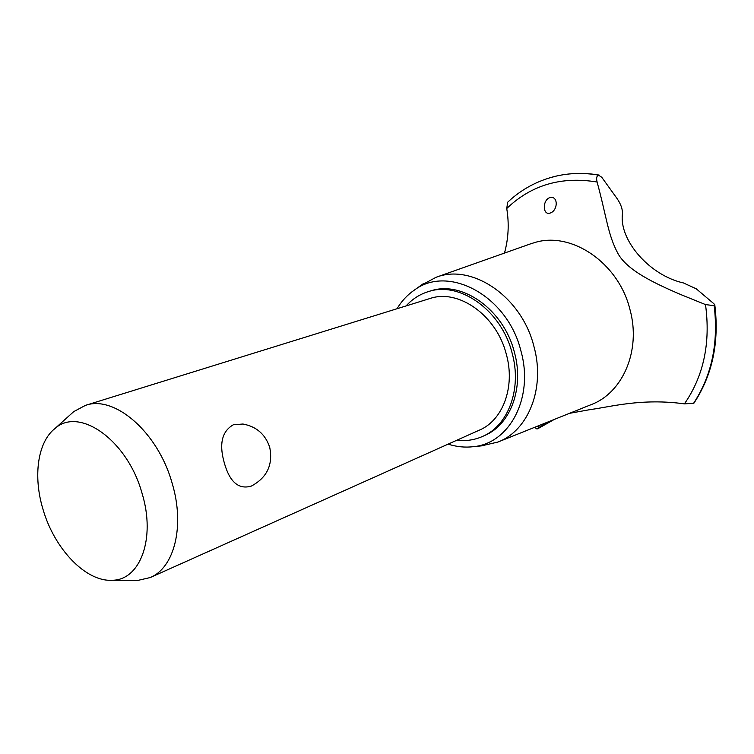 <?xml version="1.0" encoding="UTF-8"?>
<svg xmlns="http://www.w3.org/2000/svg" width="754" height="754" viewBox="0 0 754 754"><rect width="100%" height="100%" fill="white"/><g stroke="black" fill="none" stroke-linecap="round" stroke-linejoin="round"><path stroke-width="1.13" d="M456.811 440.242C465.934 441.288 474.577 439.997 482.739 436.368L484.992 435.35C510.59 424.521 524.35 387.763 514.379 352.212C503.785 309.574 461.976 280.158 430.694 290.912L428.329 291.628C419.724 294.286 412.315 299.046 406.114 305.917M482.739 436.368C508.356 425.539 522.117 388.715 512.117 353.089C501.495 310.365 459.629 280.865 428.329 291.628M70.433 414.596L73.76 411.599L85.447 405.379L429.931 298.527C458.47 288.537 496.65 315.398 506.33 354.286C515.463 386.745 502.88 420.355 479.403 430.129L150.178 577.564L137.275 580.542L133.204 580.495M269.743 447.471C273.137 464.775 267.001 477.65 251.346 486.085C238.792 489.78 229.81 482.174 224.409 463.267C218.877 444.163 221.855 431.335 233.325 424.775L242.948 424.021C256.379 426.528 265.276 434.219 269.64 447.094M85.447 405.379C114.551 394.738 158.199 432.4 172.204 483.446C185.022 526.104 174.334 567.8 150.178 577.564M43.006 509.336C54.297 548.714 85.692 581.899 112.054 580.26C140.093 580.401 155.927 538.639 142.101 493.474C127.605 440.317 79.283 406.283 54.995 428.498C37.559 442.07 32.95 476.443 43.006 509.336M448.121 444.134C456.613 446.839 465.029 447.688 473.389 446.679C509.619 443.541 534.19 397.462 520.901 350.855C507.517 295.785 448.489 264.324 414.483 290.007C407.462 294.786 401.646 301.025 397.019 308.735M481.514 445.859L497.97 442.033C528.413 430.685 545.557 387.942 533.907 346.35C521.636 296.548 471.947 263.165 436.048 277.302L420.732 285.53M497.97 442.033L591.324 404.568C622.813 392.777 641.192 350.422 630.033 309.781C618.789 263.061 571.73 231.186 534.954 242.486L530.156 243.985M569.487 413.333L590.636 409.516C609.439 407.169 641.409 397.876 684.415 403.871C703.661 376.02 710.692 342.919 705.499 304.578L681.248 294.757C654.048 283.146 627.328 270.413 617.997 253.608C607.79 234.532 606.791 217.633 597.102 182.025C561.447 176.134 531.325 184.956 506.735 208.509C509.252 223.618 508.498 238.481 504.473 253.08M537.385 426.217L539.091 427.348L548.705 421.674M684.415 403.871L693.887 403.22C712.389 375.181 719.363 342.42 714.811 304.946M507.696 202.185L506.735 208.509M549.864 213.146L549.751 213.175C542.597 215.201 542.343 200.036 549.892 197.605L550.128 197.539C558.516 195.672 558.017 211.035 549.864 213.146M597.102 182.025C596.207 178.33 596.64 176.012 598.403 175.088L601.749 177.265L617.083 198.575C620.91 204.155 622.691 209.273 622.436 213.919C619.006 240.272 649.722 275.53 683.435 282.938L696.253 288.81L713.859 303.702L714.792 304.833L714.17 305.69L705.499 304.578M554.284 419.431L537.932 428.649L536.942 428.988L539.091 427.348M598.45 175.069C584.661 172.751 571.278 172.939 558.29 175.644L556.584 176.012M598.403 175.088C584.077 172.675 570.194 172.968 556.772 175.974L549.421 177.906M693.407 403.626C711.748 375.86 718.685 343.211 714.217 305.672M693.36 403.654C711.701 375.888 718.637 343.23 714.17 305.69M112.054 580.26L137.275 580.542M54.995 428.498L73.76 411.599M473.389 446.679L484.2 445.595M558.29 175.644C571.532 172.892 585.142 172.704 599.128 175.069M507.593 202.289C521.363 189.282 537.574 180.555 556.226 176.097M534.577 427.339L536.942 428.988M436.048 277.302L530.863 243.74M414.483 290.007L423.333 283.674"/></g></svg>
